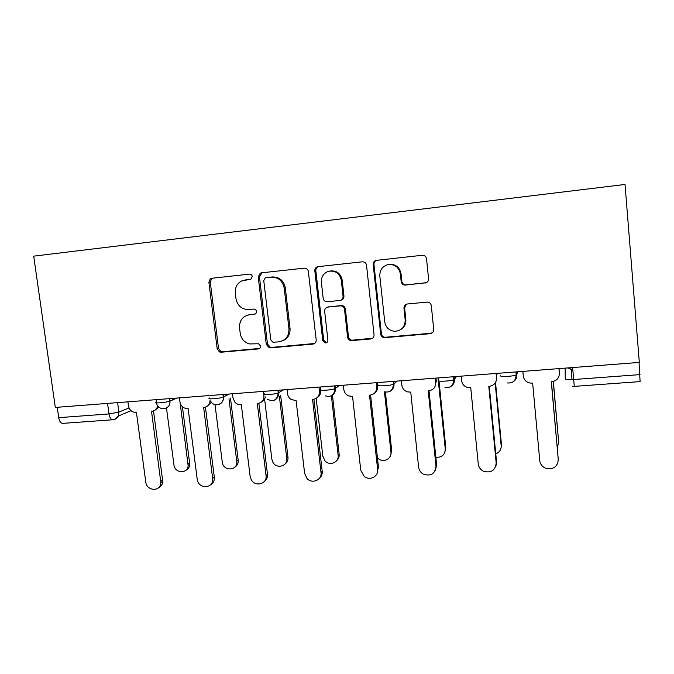 <?xml version="1.0" encoding="UTF-8"?>
<svg xmlns="http://www.w3.org/2000/svg" width="674" height="674" viewBox="0 0 674 674"><rect width="100%" height="100%" fill="white"/><g stroke="black" fill="none" stroke-linecap="round" stroke-linejoin="round"><path stroke-width="1.01" d="M252.287 276.509C251.941 274.925 250.998 274.141 249.464 274.141L211.922 278.244L210.195 278.969L208.898 282.347L217.197 348.871L219.395 351.929L221.131 352.232L258.471 348.921C259.962 348.635 260.686 347.691 260.644 346.107L258.546 343.765L249.557 343.934C244.317 342.426 241.208 338.896 240.222 333.344L239.54 327.775C239.337 320.512 242.632 316.182 249.414 314.775L254.3 314.295C255.791 313.991 256.524 313.039 256.482 311.439C256.137 309.863 255.202 309.071 253.668 309.063L248.782 309.551C241.823 309.518 237.56 305.912 235.993 298.751L235.31 293.148C234.923 287.621 237.021 283.569 241.604 280.982L250.838 279.213L252.287 276.509M425.058 283.063L425.235 283.046C427.476 282.499 428.588 281.058 428.563 278.733L426.541 258.808C426.052 256.432 424.62 255.261 422.219 255.278L375.974 260.383C374.053 261.091 373.126 262.489 373.202 264.579L380.675 334.211C381.054 336.259 382.259 337.43 384.298 337.716L430.223 333.689C432.556 333.251 433.727 331.835 433.719 329.451L431.301 305.625C430.838 303.308 429.431 302.129 427.08 302.087L407.416 303.991C405.099 304.454 403.953 305.87 403.962 308.254L405.192 319.99C405.082 326.957 401.603 330.732 394.745 331.313C389.117 330.648 385.781 327.513 384.728 321.894L379.824 275.986C379.656 270.274 382.234 266.508 387.575 264.705C394.509 263.854 398.772 266.896 400.364 273.829L401.173 281.555C401.653 283.897 403.077 285.068 405.445 285.068L426.381 282.684M639.323 362.418L55.31 407.433L33.7 256.145L625.034 184.465L639.323 362.418M308.38 271.588C307.892 269.288 306.518 268.151 304.26 268.159L261.377 272.844L260.265 273.155L258.235 277.014L266.306 344.473L269.255 347.801L270.316 347.877L312.963 344.094C315.154 343.664 316.232 342.299 316.19 339.991L308.38 271.588M318.103 266.651L362.326 261.815C364.651 261.807 366.058 262.961 366.538 265.295L374.053 334.801C374.07 337.152 372.949 338.542 370.692 338.971L351.087 340.648C349.132 340.319 347.969 339.165 347.599 337.177L344.507 309.315C344.026 307.024 342.653 305.87 340.378 305.844L327.909 307.074C325.694 307.521 324.598 308.911 324.641 311.245L327.901 340.092C327.867 341.971 326.932 342.923 325.095 342.956L322.745 340.555L314.834 270.889C314.741 268.926 315.567 267.578 317.311 266.828L318.103 266.651M639.045 362.444L640.098 381.602L574.282 386.371L573.658 379.521L640.022 374.609M112.558 419.767L62.994 423.356C60.879 423.424 59.455 421.52 58.722 417.661L109.011 413.937L118.902 412.084L129.012 407.905M57.239 407.281L58.722 417.661M250.661 279.289L245.294 279.929M248.226 314.96L255.269 313.983M212.757 278.151L211.569 278.775L210.271 282.136L218.536 348.407L220.727 351.449L222.454 351.761L259.692 348.45M262.009 272.776L259.431 276.82L267.46 344.018L270.4 347.337L271.462 347.405L314.606 343.513M265.96 277.705L265.303 277.873L263.753 280.628L270.813 339.923L273.012 342.282L278.834 341.836C285.725 340.488 289.104 336.141 288.961 328.786L284.192 288.042C282.625 280.755 278.286 277.124 271.184 277.149L266.853 277.562M282.482 340.859C287.832 338.618 290.351 334.464 290.039 328.398L288.961 328.786M267.131 277.511L272.338 276.955C279.415 276.93 283.729 280.544 285.296 287.806L290.039 328.398M327.598 307.117L341.246 305.541C343.538 305.558 344.911 306.712 345.383 308.987L348.458 336.747C348.829 338.727 349.983 339.873 351.938 340.202L372.579 338.247M318.516 266.601L318.297 266.668C316.553 267.418 315.735 268.766 315.828 270.721L323.697 340.109L326.039 342.51L326.932 342.451M341.288 280.224C339.595 273.214 335.298 270.249 328.415 271.336C323.486 273.231 321.144 276.888 321.372 282.313L323.175 298.279C323.663 300.57 325.037 301.725 327.303 301.725L339.839 300.478C342.03 299.989 343.1 298.59 343.066 296.282L341.288 280.224L342.173 280.013C340.623 273.299 336.537 270.299 329.906 271.015M340.951 300.157C343.007 299.585 344.001 298.203 343.951 296.004L343.066 296.282M342.173 280.013L343.951 296.004M388.342 264.537C395.225 263.728 399.455 266.761 401.03 273.644L401.83 281.336C402.311 283.67 403.726 284.832 406.085 284.832L425.623 282.844M400.777 329.578C404.408 327.294 406.093 323.975 405.832 319.619L405.192 319.99M406.439 304.21L404.611 307.925L405.832 319.619M376.766 260.24L376.741 260.248C374.82 260.956 373.901 262.346 373.969 264.427L381.408 333.782C381.787 335.821 382.992 336.992 385.023 337.278L430.77 333.259L432.548 332.644M166.495 408.048L173.943 464.875C174.709 473.628 188.156 474.108 188.105 465.33L180.118 402.799M182.418 406.734L189.756 464.293C189.546 467.124 188.248 469.129 185.847 470.3M127.917 401.83L128.464 405.917C129.433 410.129 131.919 412.303 135.929 412.437L136.418 412.395L145.761 481.986C146.62 491.354 160.926 491.927 160.85 482.542L151.507 411.283L151.995 411.25C155.138 410.811 157.025 408.958 157.665 405.681M158.887 407.088L154.944 410.222M153.52 410.938L162.737 481.354C162.527 484.421 161.12 486.561 158.525 487.782M215.014 404.636L222.319 462.575C223.743 471.884 238.242 470.545 236.726 461.193L228.983 398.856M230.474 398.09L238.175 460.165C238.428 463.375 237.256 465.759 234.662 467.309M264.612 399.118L271.841 459.137L272.759 462.027C276.298 469.433 288.059 466.307 286.728 458.261L279.39 396.481M280.679 395.714L287.975 457.233C288.219 460.199 287.191 462.499 284.883 464.15M179.436 397.862L180.017 402.319C181.087 406.422 183.614 408.52 187.599 408.613L188.105 408.579L197.288 479.762C198.838 489.737 214.29 488.372 212.639 478.355L203.632 407.433L204.138 407.391C208.123 406.692 210.094 404.189 210.052 399.901M211.392 402.218L207.322 406.254M205.435 407.163L214.315 477.167C214.593 480.638 213.329 483.199 210.524 484.842M232.471 393.776L232.985 397.98L234.779 402.058C236.422 403.911 238.428 404.788 240.787 404.686L241.309 404.644L250.121 476.324L251.116 479.416C254.915 487.378 267.468 484.092 266.028 475.456L257.299 403.465L257.822 403.423C262.001 402.673 264.048 400.078 263.938 395.63L263.424 391.392M265.354 396.944C264.865 399.396 263.526 401.114 261.327 402.092M258.867 403.263L267.468 474.26C267.738 477.47 266.618 479.955 264.124 481.699M316.173 398.359L322.821 456.146L324.885 460.721C329.519 466.383 339.258 462.398 338.121 455.253L331.381 395.807M332.467 395.175L339.148 454.217C339.376 456.871 338.525 459.053 336.596 460.746M377.432 457.84L378.384 458.716C383.514 463.097 391.939 458.724 390.945 452.161L384.45 391.838M385.393 392.099L391.746 451.125L389.85 457.014M384.433 337.725L384.374 337.177M435.851 457.258C441.849 457.629 444.992 454.866 445.27 448.977L438.142 378.94L438.681 378.906M439.145 382.234L445.826 447.94L444.688 452.827M287.082 389.564L287.587 393.835C287.933 396.261 289.129 398.157 291.16 399.514L296.097 400.592L304.623 473.359L306.847 478.27C311.818 484.379 322.239 480.149 321.001 472.474L312.567 399.379L313.107 399.337C317.42 398.57 319.543 395.933 319.468 391.417L320.681 390.608C320.9 393.768 319.695 396.127 317.083 397.694M320.268 387.011L320.563 389.589M313.89 399.235L322.189 471.278C322.442 474.151 321.515 476.501 319.425 478.304M318.979 387.112L319.468 391.417M343.352 385.233L343.833 389.564C344.288 392.546 345.88 394.661 348.61 395.916L352.553 396.422L360.759 470.317L364.171 476.383C369.681 481.11 378.712 476.467 377.634 469.399L369.521 395.166L370.077 395.124C374.525 394.341 376.732 391.661 376.699 387.07L377.634 386.269C377.844 389.05 376.876 391.274 374.727 392.95M377.238 382.621L377.634 386.269M370.582 395.074L378.561 468.203L377.634 469.399M376.218 382.697L376.699 387.07M401.35 380.759L401.814 385.166C402.336 388.51 404.206 390.743 407.416 391.864L410.736 392.116L418.605 467.175C418.992 470.098 420.466 472.364 423.028 473.991C430.72 476.628 435.042 474.041 436.002 466.231L428.234 390.827L428.807 390.785C433.399 389.985 435.699 387.255 435.69 382.596L436.348 381.804L435.968 378.089M429.009 390.768L436.642 465.026L435.396 470.317M435.236 378.148L435.69 382.596M495.769 453.863C499.493 452.38 501.288 449.659 501.17 445.699L495.171 383.093M496.62 374.247L498.591 373.27M495.525 382.554L501.464 444.663L501.035 448.058M461.151 376.151L461.597 380.625C462.17 384.239 464.243 386.547 467.823 387.558L470.738 387.685L478.245 463.939C478.683 467.234 480.444 469.677 483.502 471.261C491.127 473.249 495.356 470.486 496.182 462.962L488.793 386.354L489.383 386.303C494.126 385.486 496.511 382.706 496.544 377.971L496.536 373.421M489.257 386.312L496.527 461.757L496.056 465.456M496.115 373.455L496.544 377.971M557.322 447.502L558.695 442.329L553.244 381.476M553.362 381.442L558.721 442.7M522.856 371.399L523.277 375.949C523.883 379.765 526.124 382.141 530.008 383.051L532.645 383.11L539.756 460.603C540.245 464.209 542.241 466.77 545.729 468.295C553.337 469.829 557.516 466.93 558.274 459.592L551.281 381.728L551.888 381.686C556.791 380.844 559.277 378.021 559.353 373.202L559.032 368.611M551.416 381.72L558.291 459.954M558.94 368.611L559.353 373.202M565.157 368.139L565.242 378.889C565.747 379.605 568.553 379.824 573.658 379.521L572.614 367.557M117.613 402.631L118.902 412.084L118.363 416.035L114.622 419.388M516.587 371.88L516.832 374.525L517.708 371.795M454.183 376.69L454.445 379.293L456.458 376.513M393.726 381.349L393.995 383.91L397.07 381.088M335.121 385.865L335.399 388.384L339.469 385.528M278.278 390.246L278.573 392.723L283.577 389.833M223.128 394.492L223.439 396.935L229.32 394.02M169.595 398.62L169.915 401.03L176.63 398.081M156.073 399.665L156.393 402.075C152.29 403.751 166.478 402.656 169.915 401.03L169.924 401.14C170.118 404.779 168.643 407.222 165.501 408.461M209.563 397.997C205.823 399.631 219.85 398.637 223.271 397.02L223.439 396.935C223.658 400.634 222.159 403.136 218.949 404.451M264.275 393.818C261.082 395.394 274.899 394.475 278.261 392.883L278.573 392.723C278.783 396.413 277.267 398.941 274.023 400.314M320.664 389.513C318.01 391.021 331.667 390.179 334.961 388.62L335.399 388.384C335.593 392.041 334.068 394.593 330.824 396.042M378.796 385.073C376.69 386.522 390.246 385.747 393.456 384.222L393.995 383.91C394.172 387.525 392.656 390.086 389.446 391.611M438.766 380.49C437.199 381.88 450.704 381.164 453.838 379.673L454.445 379.293C454.605 382.824 453.113 385.393 449.971 387.002M500.647 375.763C499.628 377.095 513.15 376.421 516.2 374.98L516.832 374.525C516.983 377.946 515.551 380.498 512.526 382.192M107.562 403.406L109.011 413.937C109.719 417.855 111.042 419.792 112.971 419.742C115.38 419.481 117.175 418.242 118.363 416.035L131.009 410.693M572.799 369.689L567.702 367.937M246.448 279.744L245.201 279.946M255.092 314.076L254.3 314.295M250.635 314.438L249.414 314.775M259.659 348.45L258.471 348.921M222.454 351.761L221.131 352.232M218.536 348.407L217.197 348.871M210.271 282.136L208.898 282.347M313.958 343.63L312.963 344.094M271.462 347.405L270.316 347.877M267.46 344.018L266.306 344.473M259.431 276.82L258.235 277.014M285.296 287.806L284.192 288.042M272.338 276.955L271.184 277.149M371.467 338.525L370.692 338.971M352.595 340.202L351.752 340.648M348.458 336.747L347.599 337.177M345.383 308.987L344.507 309.315M328.845 306.754L327.909 307.074M323.697 340.109L322.745 340.555M315.828 270.721L314.834 270.889M406.085 284.832L405.445 285.068M401.83 281.336L401.173 281.555M401.03 273.644L400.364 273.829M404.611 307.925L403.962 308.254M430.77 333.259L430.223 333.689M385.595 337.27L384.879 337.716M381.408 333.782L380.675 334.211M373.969 264.427L373.202 264.579M189.697 463.013L188.046 464.049M160.774 481.169L162.67 479.981M238.175 460.165L236.726 461.193M287.975 457.233L286.728 458.261M212.639 478.355L214.315 477.167M266.028 475.456L267.468 474.26M339.148 454.217L338.121 455.253M391.746 451.125L390.945 452.161M445.826 447.94L445.27 448.977M321.001 472.474L322.189 471.278M436.002 466.231L436.642 465.026M501.464 444.663L501.17 445.699M496.182 462.962L496.527 461.757M558.721 441.293L558.695 442.329M558.274 459.592L558.299 458.387M156.503 402.867C157.876 411.561 170.969 409.91 169.924 401.14L176.942 398.056M222.959 394.509L223.271 397.02C224.257 404.476 214.121 407.837 210.718 401.224M277.949 390.271L278.261 392.883C277.258 400.011 273.669 402.142 267.477 399.269M334.649 385.899L334.961 388.62C334.312 395.074 331.077 397.475 325.264 395.823M393.153 381.391L393.456 384.222C392.95 390.313 389.909 392.832 384.332 391.796M453.543 376.741L453.838 379.673C453.391 385.57 450.434 388.165 444.975 387.466M515.913 371.93L516.2 374.98C515.77 380.759 512.83 383.413 507.396 382.933M393.911 383.068L393.389 383.54M572.293 386.194L574.282 386.371M571.956 379.622L571.426 369.605L568.098 367.911M220.727 351.449L219.395 351.929M211.569 278.775L210.195 278.969M270.4 347.337L269.255 347.801M261.461 272.978L260.265 273.155M351.938 340.202L351.087 340.648M326.039 342.51L325.095 342.956M318.297 266.668L317.311 266.828M385.023 337.278L384.298 337.716M376.741 260.248L375.974 260.383M425.799 282.819L425.235 283.046M189.756 464.293L188.105 465.33M160.85 482.542L162.737 481.354"/></g></svg>
